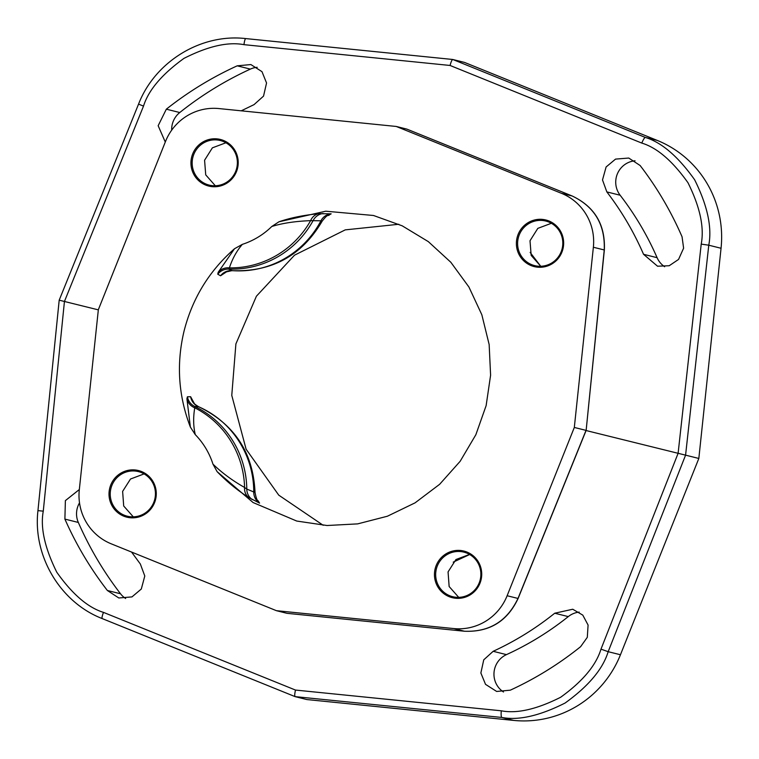 <?xml version="1.0" encoding="UTF-8"?>
<svg xmlns="http://www.w3.org/2000/svg" width="759" height="759" viewBox="0 0 759 759"><rect width="100%" height="100%" fill="white"/><g stroke="black" fill="none" stroke-linecap="round" stroke-linejoin="round"><path stroke-width="1.14" d="M530.152 252.434L540.712 266.238M453.227 562.134L469.698 554.516M98.328 309.862L64.439 301.475L43.272 511.158C40.218 527.524 44.724 547.875 56.783 572.229C72.314 594.183 87.883 607.57 103.48 612.38L295.488 690.064L501.291 710.803C516.974 713.821 536.755 709.314 560.635 697.265C582.58 681.449 596.033 665.406 600.986 649.144L678.11 453.303L586.081 430.533M131.563 552.059L140.349 564.022L144.789 575.996L141.307 589.022L131.962 596.906L118.802 597.978L107.37 590.493C90.359 568.491 76.194 544.687 64.895 519.099L65.378 500.627L79.334 489.527M554.725 613.225L572.732 609.24L582.789 615.122L588.083 625.046L587.305 637.332L580.616 646.687C558.89 664.106 535.456 678.603 510.295 690.178L496.661 691.458L485.523 684.343L480.864 672.996L483.749 659.837L493.151 651.307C515.181 641.165 535.702 628.48 554.725 613.225L568.282 616.602A21.328 20.967 104 0 1 579.231 612.115M59.297 300.203L64.439 301.475L143.508 106.118C148.441 90.226 161.923 74.316 183.944 58.396C207.919 46.223 227.937 41.641 243.981 44.658L450.059 65.464C451.083 61.678 451.994 59.686 452.781 59.487L645.359 137.445C661.668 142.407 678.091 156.496 694.618 179.731C707.464 205.556 712.179 227.387 708.773 245.204L685.576 455.153L698.83 458.455L620.454 654.751L608.177 651.696L685.576 455.153L678.11 453.303L701.221 244.104L708.773 245.204L721.05 248.269L698.83 458.455M450.059 65.464L641.791 143.081C657.076 147.72 672.465 160.936 687.977 182.729C700.007 206.951 704.418 227.406 701.221 244.104M165.282 142.037L158.157 125.719L166.335 109.182C188.26 91.82 211.884 77.371 237.206 65.824L250.887 64.562L261.988 71.669L266.551 82.997L263.534 96.118L254.037 104.628L241.239 110.823M682.056 236.78L683.612 248.193L678.546 259.436L669.21 265.735L657.541 266.21L643.547 254.303C633.841 231.96 621.602 211.163 606.839 191.913L602.504 179.959L606.109 166.971L615.549 159.105L628.746 158.043L640.131 165.519C656.99 187.482 670.956 211.23 682.056 236.78M295.488 690.064C294.625 693.887 294.501 696.079 295.109 696.629L501.813 717.454C518.558 720.671 539.658 715.86 565.123 703.014C588.529 686.155 602.883 669.049 608.177 651.696L600.986 649.144M102.266 618.604L295.109 696.629L306.854 699.551L513.701 720.414A105.017 103.224 -76 0 0 620.454 654.751M245.802 38.586L452.781 59.487L464.527 62.418L657.237 140.406A105.017 103.224 104 0 1 721.05 248.269M398.836 224.266L345.241 229.873L294.511 255.185L256.409 296.209L235.897 343.922L231.77 395.401L246.096 449.186L278.762 495.153L323.192 525.285M171.676 130.168A21.328 20.967 104 0 1 179.769 112.531C201.581 95.141 225.119 80.672 250.366 69.107A21.328 20.967 104 0 1 257.168 67.304M664.637 266.722A21.328 20.967 104 0 1 657.104 257.69C647.313 235.318 634.989 214.493 620.15 195.234A21.328 20.967 104 0 1 635.036 160.785M125.633 598.5A21.328 20.967 104 0 1 120.529 593.775C103.585 571.774 89.515 547.998 78.329 522.448A21.328 20.967 104 0 1 79.515 502.866M503.502 691.999A21.328 20.967 104 0 1 506.462 654.628C528.577 644.505 549.184 631.83 568.282 616.602M234.512 248.734C209.237 270.859 192.435 298.249 184.105 330.905C176.24 363.675 178.337 395.743 190.376 427.099L195.281 434.641A75.511 74.221 104 0 1 212.966 464.147L217.102 471.633L253.089 502.543L296.722 521.044L327.044 525.513L357.679 523.881L387.403 516.224L415.078 502.847L439.641 484.299L460.153 461.301L475.855 434.727L486.13 405.629L490.599 375.24L489.157 344.558L481.842 314.767L468.91 286.997L450.846 262.291L428.332 241.637L402.213 225.831L373.504 215.49L325.753 211.201L278.933 221.799L271.779 226.495A75.511 74.221 104 0 1 242.368 244.351L234.512 248.734L218.222 272.234L217.767 274.217L220.565 275.783L227.207 271.38M217.102 471.633C226.856 481.671 237.396 490.305 248.743 497.515L259.578 503.113L257.956 500.646M194.437 403.712L190.632 396.729L187.426 396.786L186.913 398.75L190.376 427.099M396.245 126.459L561.461 193.317A52.513 51.612 -76 0 1 593.367 247.254L574.316 427.45L507.126 595.739A52.513 51.612 104 0 1 453.749 628.566L276.418 610.682L111.203 543.814A52.513 51.612 104 0 1 79.297 489.887L98.347 309.691L165.538 141.402A52.513 51.612 -76 0 1 218.915 108.565L396.245 126.459L406.852 129.106L572.182 195.993C594.733 206.723 605.454 224.721 604.354 249.977L604.24 249.958C605.246 224.673 594.544 206.685 572.153 195.983L406.824 129.096M452.317 597.684A24.022 23.614 -76 0 0 481.007 580.037A24.022 23.614 -76 0 0 463.853 551.053A24.022 23.614 -76 0 0 435.163 568.7A24.022 23.614 -76 0 0 452.317 597.684M126.876 517.173A24.022 23.614 -76 0 0 155.567 499.526A24.022 23.614 -76 0 0 138.413 470.533A24.022 23.614 -76 0 0 109.723 488.179A24.022 23.614 -76 0 0 126.876 517.173M534.251 266.608A24.022 23.614 -76 0 0 562.941 248.961A24.022 23.614 -76 0 0 545.787 219.968A24.022 23.614 -76 0 0 517.097 237.614A24.022 23.614 -76 0 0 534.251 266.608M208.81 186.088A24.022 23.614 -76 0 0 237.501 168.441A24.022 23.614 -76 0 0 220.357 139.447A24.022 23.614 -76 0 0 191.657 157.094A24.022 23.614 -76 0 0 208.81 186.088M186.913 398.75A13.131 12.438 -176.9 0 0 194.75 407.801C193.137 417.422 193.317 426.368 195.281 434.641M212.966 464.147C222.102 472.961 232.633 480.732 244.578 487.458L246.789 489.071L255.033 492.496C256.134 498.198 257.273 501.092 258.449 501.187M248.743 497.515A13.131 11.309 122.5 0 1 244.578 487.458A92.721 91.146 104 0 0 194.75 407.801L194.702 406.416A93.68 92.076 104 0 1 246.789 489.071A13.131 12.865 115.8 0 0 252.263 499.612M187.426 396.786A13.131 13.083 -91.5 0 0 194.702 406.416L198.583 406.691C234.427 424.072 253.25 452.668 255.033 492.496M190.632 396.729A13.131 13.083 -87.9 0 0 198.384 406.644A93.68 92.076 104 0 1 253.762 492.164A13.131 12.875 114.6 0 0 259.578 503.113M328.533 215.29L331.171 213.829L318.979 213.696C303.923 215.082 290.574 217.786 278.933 221.799M318.979 213.696A13.131 11.309 -94.7 0 0 310.602 220.651C295.403 221.22 282.462 223.165 271.779 226.495M242.368 244.351C236.751 250.821 232.415 258.667 229.379 267.88L228.687 269.094L232.045 270.631A93.68 92.076 -76 0 0 320.924 220.803L310.602 220.651A92.721 91.146 104 0 1 229.379 267.88A13.131 12.438 -155.4 0 0 218.222 272.234M323.068 213.497A13.131 12.865 -87.8 0 0 313.306 220.262A93.68 92.076 104 0 1 228.687 269.094A13.131 13.083 119.7 0 0 217.767 274.217M329.226 215.034C327.822 216.486 328.59 212.947 322.196 221.106L320.924 220.803A13.131 12.875 -86.7 0 1 331.171 213.829M220.565 275.783A13.131 13.083 116.2 0 1 232.045 270.631L226.059 271.94M574.316 427.45L586.033 430.372L517.999 598.443C507.097 621.289 489.242 632.209 464.442 631.232L286.987 613.319L276.418 610.682M453.749 628.566L464.442 631.232L286.987 613.319M604.354 249.977L586.138 430.4L604.24 249.958L593.367 247.254M452.753 596.716A22.969 22.58 -76 0 0 480.181 579.857A22.969 22.58 -76 0 0 463.787 552.116A22.969 22.58 -76 0 0 436.359 568.975A22.969 22.58 -76 0 0 452.753 596.716M469.527 554.421L455.95 559.525L448.066 571.906L449.138 586.517L458.711 597.352M127.313 516.196A22.969 22.58 -76 0 0 154.751 499.337A22.969 22.58 -76 0 0 138.356 471.595A22.969 22.58 -76 0 0 110.918 488.454A22.969 22.58 -76 0 0 127.313 516.196M144.087 473.901L130.51 479.014L122.626 491.386L123.698 505.997L133.28 516.841M534.687 265.631A22.969 22.58 -76 0 0 562.125 248.772A22.969 22.58 -76 0 0 545.721 221.03A22.969 22.58 -76 0 0 518.293 237.89A22.969 22.58 -76 0 0 534.687 265.631M551.366 223.288L537.818 228.364L530.01 240.755L531.167 255.385L540.759 266.267M209.247 185.12A22.969 22.58 -76 0 0 236.685 168.261A22.969 22.58 -76 0 0 220.29 140.519A22.969 22.58 -76 0 0 192.852 157.369A22.969 22.58 -76 0 0 209.247 185.12M225.926 142.768L212.378 147.844L204.579 160.234L205.727 174.874L215.319 185.756M143.508 106.118L138.555 104.116L59.193 300.175L37.95 510.627C32.656 555.949 60.265 602.38 102.237 618.594L295.08 696.62M43.272 511.158L37.95 510.627M103.48 612.38A6.565 1.176 112 0 0 102.228 618.585M507.126 595.739L517.999 598.443M561.461 193.317L572.153 195.983M657.237 140.406L645.359 137.445A6.565 1.224 -68 0 0 641.791 143.081M513.701 720.414L501.813 717.454A6.565 1.214 95.8 0 1 501.291 710.803M243.981 44.658A6.565 1.176 -84.2 0 1 245.764 38.586C201.078 33.349 155.007 61.555 138.555 104.116M179.769 112.531L166.335 109.182M250.366 69.107L237.206 65.824M657.104 257.69L643.547 254.303M620.15 195.234L606.839 191.913M78.329 522.448L64.895 519.099M120.529 593.775L107.37 590.493M506.462 654.628L493.151 651.307M193.678 402.687C193.706 403.342 195.338 404.68 198.583 406.691M232.245 270.688C272.054 272.035 302.044 255.508 322.196 221.106M586.138 430.4L518.103 598.49C507.297 621.346 489.422 632.266 464.47 631.241M452.753 59.477L245.774 38.586"/></g></svg>
